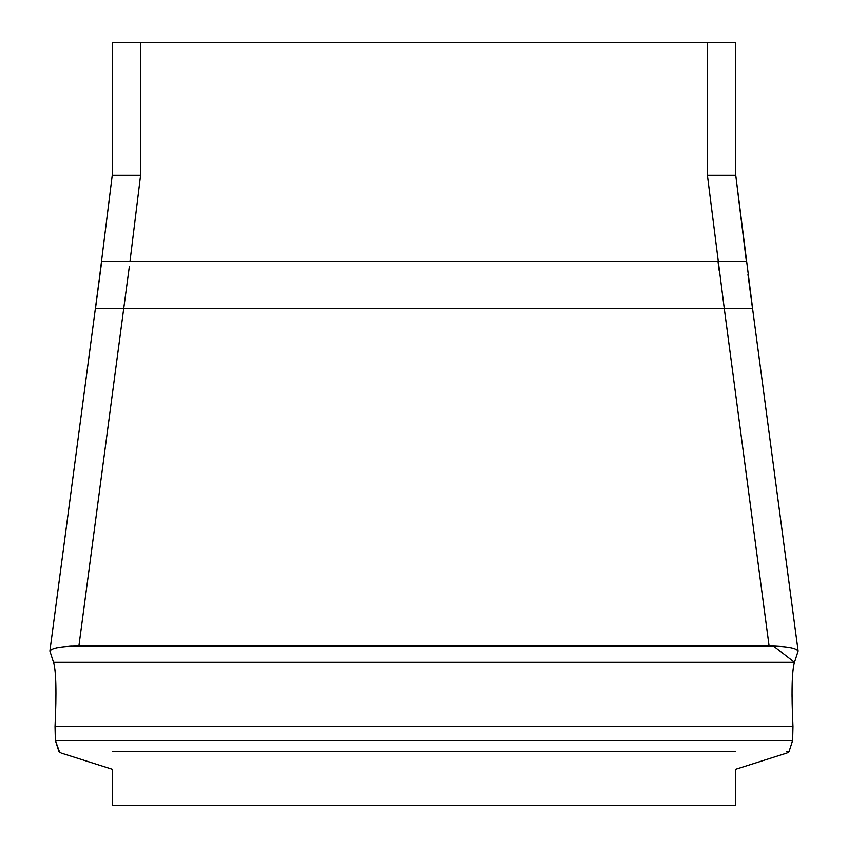<?xml version="1.0" encoding="UTF-8"?>
<svg xmlns="http://www.w3.org/2000/svg" width="848" height="848" viewBox="0 0 848 848"><rect width="100%" height="100%" fill="white"/><g stroke="black" fill="none" stroke-linecap="round" stroke-linejoin="round"><path stroke-width="1.27" d="M112.254 769.242L61.289 753.088L112.254 769.242L112.254 805.6L735.746 805.6L735.746 769.242L786.711 753.088L735.746 769.242M112.254 175.949L112.254 42.4L735.746 42.4L735.746 175.949L735.746 175.25L707.402 175.25L707.402 42.4M61.289 753.088L58.989 751.678L55.364 740.452L55.035 726.503C56.636 692.403 56.127 671.012 53.519 662.32L49.947 651.275C50.975 648.095 60.632 646.335 78.906 645.996L769.094 645.996L724.277 308.545L752.526 308.545L747.957 274.593M769.094 645.996C787.347 646.335 797.003 648.095 798.053 651.275L794.481 662.32C791.873 671.012 791.364 692.403 792.965 726.503L792.636 740.452L789.011 751.678L786.711 753.088L788.248 752.441M140.598 42.4L140.598 175.25L129.998 261.311L101.739 261.311L95.474 308.545L123.723 308.545L78.906 645.996M129.352 266.463L123.723 308.545L724.277 308.545L707.402 175.25M789.011 751.678L792.636 740.452L792.965 726.503L55.035 726.503L55.364 740.452L59.71 752.42M140.598 175.25L112.254 175.25L98.559 285.034M129.998 261.311L718.002 261.311L719.178 270.586M112.254 751.678L735.746 751.678M786.541 751.678L789.011 751.678L792.636 740.452L792.965 726.503M792.064 697.13L792.043 694.385M792.7 673.365L792.785 672.358M53.519 662.32L794.481 662.32L773.503 646.059M71.889 646.155L69.515 646.271M56.54 647.83L53.053 648.752M51.293 649.483L50.721 649.844M49.947 651.275L53.604 662.606M54.908 669.496L55.067 670.885M55.353 719.305L55.226 722.379M55.035 726.503L55.364 740.452L58.989 751.678M123.723 308.545L124.009 306.414M746.261 261.311L718.002 261.311M792.636 740.452L55.364 740.452M49.894 650.999L101.654 261.311M798.106 650.999L749.441 285.034M746.346 261.311L735.746 175.25L752.611 308.545"/></g></svg>
